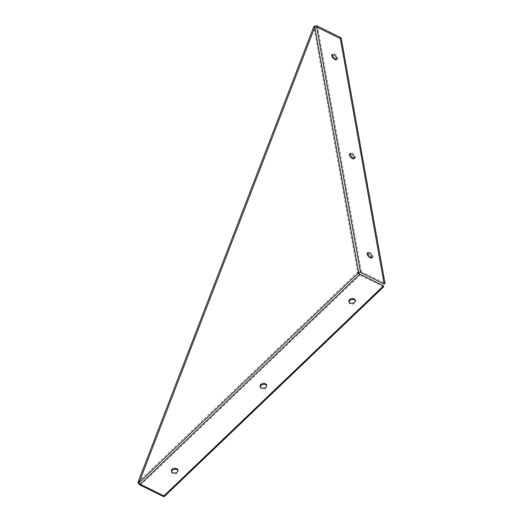 <?xml version="1.0" encoding="UTF-8"?>
<svg xmlns="http://www.w3.org/2000/svg" width="523" height="523" viewBox="0 0 523 523"><rect width="100%" height="100%" fill="white"/><g stroke="black" fill="none" stroke-linecap="round" stroke-linejoin="round"><path stroke-width="0.39" stroke-dasharray="2.62 1.96" d="M336.838 59.001A3.354 1.647 -133.7 0 0 337.413 58.753A3.354 1.647 -133.7 0 0 336.282 55.19A3.354 1.647 -133.7 0 0 332.778 53.908A3.354 1.647 -133.7 0 0 332.504 54.47M372.258 257.283A3.354 1.647 -133.7 0 0 372.827 257.041A3.354 1.647 -133.7 0 0 371.703 253.478A3.354 1.647 -133.7 0 0 368.192 252.191A3.354 1.647 -133.7 0 0 367.917 252.753M171.544 471.694A3.354 2.347 -10.1 0 0 171.557 472.177A3.354 2.347 -10.1 0 0 175.27 473.897A3.354 2.347 -10.1 0 0 178.16 471.001A3.354 2.347 -10.1 0 0 178.003 470.543M348.959 301.987A3.354 2.347 -10.1 0 0 348.972 302.471A3.354 2.347 -10.1 0 0 352.685 304.19A3.354 2.347 -10.1 0 0 355.575 301.294A3.354 2.347 -10.1 0 0 355.418 300.83M354.548 158.142A3.354 1.647 -133.7 0 0 355.117 157.9A3.354 1.647 -133.7 0 0 353.993 154.331A3.354 1.647 -133.7 0 0 350.482 153.049A3.354 1.647 -133.7 0 0 350.214 153.612M260.251 386.843A3.354 2.347 -10.1 0 0 260.264 387.327A3.354 2.347 -10.1 0 0 263.978 389.047A3.354 2.347 -10.1 0 0 266.867 386.144A3.354 2.347 -10.1 0 0 266.71 385.686M358.628 272.705L357.601 272.195A2.68 1.876 169.9 0 1 361.347 271.594L385.013 283.276M383.66 286.774L359.994 275.098A2.68 1.321 46.3 0 1 357.601 272.195L313.761 26.751M361.347 271.594L317.507 26.15M140.386 485.174L359.994 275.098M137.987 482.271L357.601 272.195M336.57 59.563L337.413 58.753M331.928 54.719L332.778 53.908M371.984 257.846L372.827 257.041M367.349 253.001L368.192 252.191M178.16 471.001L177.99 470.059M171.557 472.177L171.387 471.236M355.575 301.294L355.405 300.346M348.972 302.471L348.802 301.529M354.274 158.704L355.117 157.9M349.639 153.86L350.482 153.049M266.867 386.144L266.697 385.203M260.264 387.327L260.094 386.379"/><path stroke-width="0.78" d="M331.68 55.869A3.354 1.647 46.3 0 1 331.928 54.719A3.354 1.647 46.3 0 1 335.439 56A3.354 1.647 46.3 0 1 336.57 59.563A3.354 1.647 46.3 0 1 333.844 58.981A3.354 1.647 46.3 0 1 331.68 55.869M332.504 54.47A3.354 1.647 -133.7 0 0 332.523 55.065A3.354 1.647 -133.7 0 0 334.23 57.792A3.354 1.647 -133.7 0 0 336.838 59.001M367.094 254.152A3.354 1.647 46.3 0 1 367.349 253.001A3.354 1.647 46.3 0 1 370.859 254.283A3.354 1.647 46.3 0 1 371.984 257.846A3.354 1.647 46.3 0 1 369.258 257.264A3.354 1.647 46.3 0 1 367.094 254.152M367.917 252.753A3.354 1.647 -133.7 0 0 367.937 253.348A3.354 1.647 -133.7 0 0 369.65 256.08A3.354 1.647 -133.7 0 0 372.258 257.283M172.119 469.379A3.354 2.347 169.9 0 1 175.617 468.294A3.354 2.347 169.9 0 1 177.99 470.059A3.354 2.347 169.9 0 1 175.1 472.955A3.354 2.347 169.9 0 1 171.387 471.236A3.354 2.347 169.9 0 1 172.119 469.379M178.003 470.543A3.354 2.347 -10.1 0 0 175.447 469.209A3.354 2.347 -10.1 0 0 172.289 470.321A3.354 2.347 -10.1 0 0 171.544 471.694M349.534 299.666A3.354 2.347 169.9 0 1 353.025 298.581A3.354 2.347 169.9 0 1 355.405 300.346A3.354 2.347 169.9 0 1 352.515 303.248A3.354 2.347 169.9 0 1 348.802 301.529A3.354 2.347 169.9 0 1 349.534 299.666M355.418 300.83A3.354 2.347 -10.1 0 0 352.862 299.502A3.354 2.347 -10.1 0 0 349.697 300.614A3.354 2.347 -10.1 0 0 348.959 301.987M349.384 155.011A3.354 1.647 46.3 0 1 349.639 153.86A3.354 1.647 46.3 0 1 353.149 155.141A3.354 1.647 46.3 0 1 354.274 158.704A3.354 1.647 46.3 0 1 351.554 158.123A3.354 1.647 46.3 0 1 349.384 155.011M350.214 153.612A3.354 1.647 -133.7 0 0 350.227 154.207A3.354 1.647 -133.7 0 0 351.94 156.933A3.354 1.647 -133.7 0 0 354.548 158.142M260.827 384.523A3.354 2.347 169.9 0 1 264.318 383.437A3.354 2.347 169.9 0 1 266.697 385.203A3.354 2.347 169.9 0 1 263.808 388.105A3.354 2.347 169.9 0 1 260.094 386.379A3.354 2.347 169.9 0 1 260.827 384.523M266.71 385.686A3.354 2.347 -10.1 0 0 264.154 384.353A3.354 2.347 -10.1 0 0 260.99 385.464A3.354 2.347 -10.1 0 0 260.251 386.843M340.329 38.637L316.663 26.954A1.34 0.941 -10.1 0 0 314.787 27.255L358.628 272.705A1.34 0.941 169.9 0 1 360.504 272.405L384.17 284.081L340.329 38.637L341.173 37.826L317.507 26.15A2.68 1.876 -10.1 0 0 313.761 26.751L137.987 482.271A2.68 1.321 -133.7 0 0 140.386 485.174L164.045 496.85L383.66 286.774L383.49 285.833L359.824 274.157L140.216 484.226A1.34 0.66 46.3 0 1 139.02 482.775L137.987 482.271M359.824 274.157A1.34 0.66 -133.7 0 1 358.628 272.705L139.02 482.775L314.787 27.255L313.761 26.751M384.17 284.081L385.013 283.276L341.173 37.826M383.49 285.833L163.882 495.909L140.216 484.226M163.882 495.909L164.045 496.85M316.663 26.954L360.504 272.405"/></g></svg>

